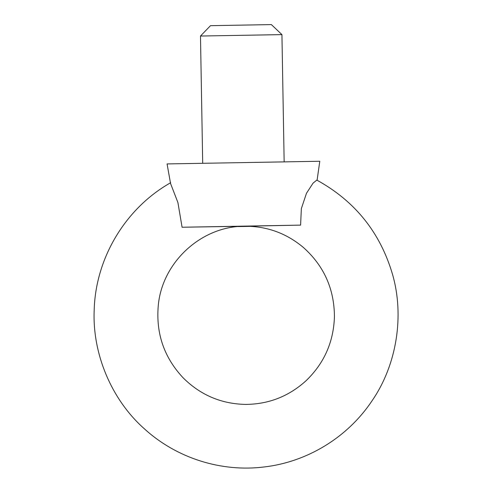 <?xml version="1.0" encoding="UTF-8"?>
<svg xmlns="http://www.w3.org/2000/svg" width="492" height="492" viewBox="0 0 492 492"><rect width="100%" height="100%" fill="white"/><g stroke="black" fill="none" stroke-linecap="round" stroke-linejoin="round"><path stroke-width="0.74" d="M317.088 180.244L319.788 161.259L167.071 163.922L170.558 183.516L177.913 202.556L182.083 227.236L244.352 226.228C201.234 226.166 161.911 262.414 158.239 305.932C155.903 333.711 164.223 357.702 183.215 377.911C200.49 395.045 221.222 403.877 245.416 404.412C268.558 404.283 288.755 396.411 305.999 380.783C324.142 363.36 333.619 342.002 334.431 316.713C334.296 288.958 323.957 265.883 303.41 247.488C286.393 233.214 266.836 226.123 244.727 226.222L300.594 225.121L301.35 208.62L306.479 193.264L313.072 183.129L316.811 180.097C355.021 201.099 380.279 232.575 392.573 274.53C404.369 315.427 397.044 364.461 372.093 400.722C347.635 437.48 307.236 461.927 264.345 466.945C221.505 472.363 176.462 458.31 143.978 428.458C111.137 399.215 92.404 353.336 94.169 310.803C95.27 258.589 125.312 208.257 170.687 182.704M271.381 24.6L210.484 25.676L200.484 36.033L281.934 34.612L271.381 24.6M300.594 225.121L182.083 227.236M238.251 226.566L250.932 226.345M284.148 161.653L281.934 34.612M202.698 163.073L200.484 36.033"/></g></svg>
